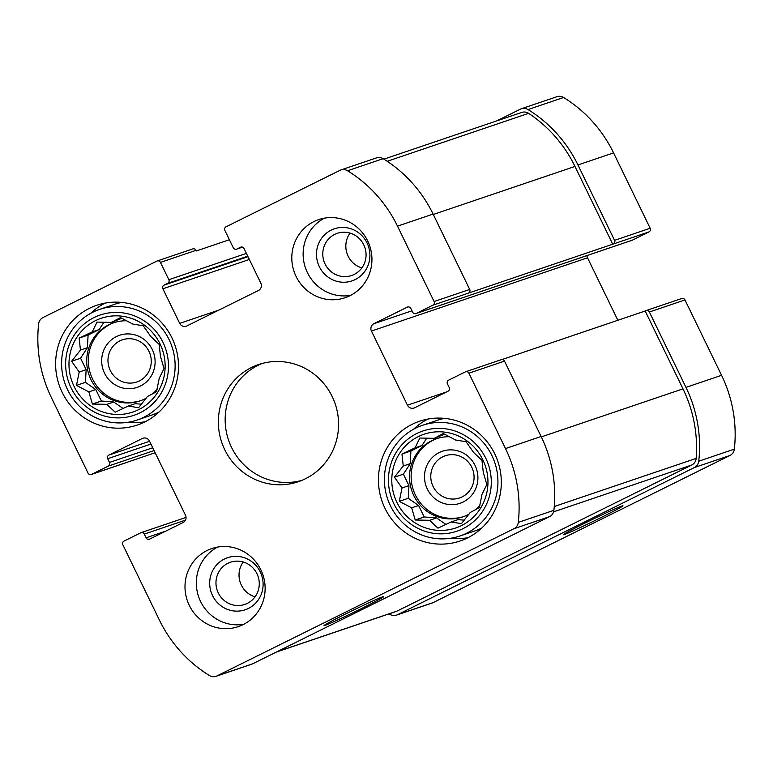 <?xml version="1.0" encoding="UTF-8"?>
<svg xmlns="http://www.w3.org/2000/svg" width="773" height="773" viewBox="0 0 773 773"><rect width="100%" height="100%" fill="white"/><g stroke="black" fill="none" stroke-linecap="round" stroke-linejoin="round"><path stroke-width="1.16" d="M418.27 436.619A49.482 47.926 -108.7 0 0 413.468 521.794A49.482 47.926 -108.7 0 0 487.879 484.903A49.482 47.926 -108.7 0 0 418.27 436.619M415.053 447.847L419.845 438.04L434.233 438.339L443.306 433.527L455.674 440.04L466.042 441.702L473.617 452.485L481.975 460.35L483.27 472.351L486.826 484.507L482.033 494.314L479.308 507.668L470.235 512.48L461.423 523.65L451.055 521.988L437.962 528.162L429.614 520.297L415.227 519.997L411.661 507.842L399.293 501.339L402.018 487.976L394.443 477.192L403.255 466.022L401.96 454.022L415.053 447.847L421.99 445.499L426.773 438.127M95.456 320.669A49.482 47.926 -108.7 0 0 90.654 405.844A49.482 47.926 -108.7 0 0 165.064 368.953A49.482 47.926 -108.7 0 0 95.456 320.669M92.238 331.897L97.04 322.09L111.418 322.389L120.491 317.577L132.859 324.09L143.227 325.752L150.812 336.535L159.161 344.41L160.455 356.401L164.021 368.557L159.219 378.364L156.494 391.727L147.421 396.53L138.609 407.7L128.241 406.047L115.158 412.212L106.8 404.347L92.412 404.047L88.856 391.892L76.479 385.389L79.204 372.026L71.628 361.242L80.44 350.072L79.155 338.072L92.238 331.897L99.176 329.549L103.959 322.177M373.823 323.732A5.498 5.324 71.3 0 0 371.446 331.047L407.448 405.187A5.498 5.324 71.3 0 0 414.628 407.767L448.04 391.206A2.744 2.667 71.3 0 0 449.229 387.544L447.422 383.843A2.744 2.667 71.3 0 1 448.611 380.181L465.317 371.9A2.744 2.667 71.3 0 1 468.902 373.195L505.503 448.572A131.255 127.13 71.3 0 1 518.287 522.393A8.242 7.991 71.3 0 1 513.919 528.722L217.02 675.892A8.242 7.991 71.3 0 1 209.396 675.505A131.255 127.13 71.3 0 1 159.431 620.12L122.83 544.743A2.744 2.667 71.3 0 1 124.018 541.09L140.725 532.8A2.744 2.667 71.3 0 1 144.309 534.095L146.107 537.795A2.744 2.667 71.3 0 0 149.691 539.09L183.114 522.529A5.498 5.324 71.3 0 0 185.481 515.214L149.479 441.074A5.498 5.324 71.3 0 0 142.309 438.494L108.896 455.055A2.744 2.667 71.3 0 0 107.708 458.718L109.505 462.418A2.744 2.667 71.3 0 1 108.317 466.08L91.61 474.361A2.744 2.667 71.3 0 1 88.025 473.066L51.424 397.689A131.255 127.13 71.3 0 1 38.65 323.868A8.242 7.991 71.3 0 1 43.017 317.539L156.851 261.11A2.744 2.667 71.3 0 1 160.446 262.395L168.843 279.7A2.744 2.667 71.3 0 1 167.654 283.353L164.079 285.121A2.744 2.667 71.3 0 0 162.89 288.783L179.694 323.375A5.498 5.324 71.3 0 0 186.863 325.955L258.462 290.464A5.498 5.324 71.3 0 0 260.839 283.15L244.036 248.558A2.744 2.667 71.3 0 0 240.451 247.263L236.867 249.041A2.744 2.667 71.3 0 1 233.282 247.756L224.885 230.451A2.744 2.667 71.3 0 1 226.074 226.798L339.907 170.369A8.242 7.991 71.3 0 1 347.531 170.756A131.255 127.13 71.3 0 1 397.506 226.141L434.107 301.518A2.744 2.667 71.3 0 1 432.919 305.171L416.212 313.461A2.744 2.667 71.3 0 1 412.627 312.166L410.821 308.466A2.744 2.667 71.3 0 0 407.236 307.171L373.823 323.732L411.961 310.804M340.864 169.973L376.47 157.895A8.242 7.991 71.3 0 1 383.137 158.678A131.255 127.13 71.3 0 1 433.112 214.073L469.713 289.45A2.744 2.667 71.3 0 1 468.525 293.102L648.982 231.91L632.275 240.2A2.744 2.667 71.3 0 1 631.956 240.326L415.893 313.587M501.986 359.561L645.184 311.007L682.984 388.858A131.255 127.13 71.3 0 1 696.164 458.399A8.242 7.991 71.3 0 1 691.777 464.988L397.08 611.066A8.242 7.991 71.3 0 1 396.134 611.462L276.241 652.122M389.099 613.849A131.255 127.13 71.3 0 0 389.863 614.322A8.242 7.991 71.3 0 0 397.486 614.709L694.376 467.539A8.242 7.991 71.3 0 0 698.744 461.21A131.255 127.13 71.3 0 0 685.97 387.379L649.368 312.002A2.744 2.667 71.3 0 0 645.784 310.717L645.184 311.007M465.636 371.774L501.242 359.696A2.744 2.667 71.3 0 1 504.508 361.117L541.119 436.494A131.255 127.13 71.3 0 1 553.893 510.325A8.242 7.991 71.3 0 1 549.526 516.654L252.626 663.823A8.242 7.991 71.3 0 1 251.679 664.22L216.073 676.288M346.053 613.752A33.162 1.063 154.1 0 0 324.032 625.55A33.162 1.063 154.1 0 0 354.324 612.061A33.162 1.063 154.1 0 0 383.669 596.592A33.162 1.063 154.1 0 0 346.053 613.752M91.61 474.361L155.141 452.727M127.216 462.283A2.744 2.667 71.3 0 1 126.907 462.418L91.291 474.487M157.17 260.974L192.777 248.906A2.744 2.667 71.3 0 1 196.052 250.326L196.352 250.945L229.388 239.736M613.375 243.988A2.744 2.667 71.3 0 0 614.564 240.335L577.962 164.958A131.255 127.13 71.3 0 0 527.998 109.563A8.242 7.991 71.3 0 0 520.374 109.177L496.759 120.878M521.321 108.78L556.927 96.712A8.242 7.991 71.3 0 1 563.604 97.495A131.255 127.13 71.3 0 1 613.569 152.88L650.17 228.257A2.744 2.667 71.3 0 1 648.982 231.91M371.446 331.047L587.519 257.786A5.498 5.324 71.3 0 1 586.958 255.592M587.519 257.786L617.859 320.273M646.093 310.582L681.709 298.513A2.744 2.667 71.3 0 1 684.975 299.934L721.576 375.311A131.255 127.13 71.3 0 1 734.35 449.132A8.242 7.991 71.3 0 1 729.983 455.461L433.093 602.631A8.242 7.991 71.3 0 1 432.136 603.027L396.53 615.105M585.335 522.906A33.162 1.063 154.1 0 0 563.314 534.703A33.162 1.063 154.1 0 0 593.606 521.205A33.162 1.063 154.1 0 0 622.951 505.745A33.162 1.063 154.1 0 0 585.335 522.906M349.869 295.75A41.23 39.935 71.3 0 1 345.106 297.721A41.23 39.935 71.3 0 1 294.977 273.99A41.23 39.935 71.3 0 1 313.867 221.609A41.23 39.935 71.3 0 1 318.631 219.629A41.23 39.935 71.3 0 1 368.76 243.36A41.23 39.935 71.3 0 1 349.869 295.75M243.07 624.652A41.23 39.935 71.3 0 1 238.306 626.632A41.23 39.935 71.3 0 1 188.177 602.901A41.23 39.935 71.3 0 1 207.067 550.511A41.23 39.935 71.3 0 1 211.821 548.54A41.23 39.935 71.3 0 1 261.95 572.271A41.23 39.935 71.3 0 1 243.07 624.652M89.455 308.311A63.222 61.231 -108.7 0 0 60.497 388.645A63.222 61.231 -108.7 0 0 137.362 425.034A63.222 61.231 -108.7 0 0 175.056 345.492A63.222 61.231 -108.7 0 0 96.76 305.277A63.222 61.231 -108.7 0 0 89.455 308.311M412.27 424.261A63.222 61.231 -108.7 0 0 383.311 504.595A63.222 61.231 -108.7 0 0 460.177 540.974A63.222 61.231 -108.7 0 0 497.87 461.442A63.222 61.231 -108.7 0 0 419.575 421.227A63.222 61.231 -108.7 0 0 412.27 424.261M251.467 367.523A61.85 59.908 -108.7 0 0 223.136 446.108A61.85 59.908 -108.7 0 0 298.33 481.705A61.85 59.908 -108.7 0 0 335.202 403.893A61.85 59.908 -108.7 0 0 258.607 364.556A61.85 59.908 -108.7 0 0 251.467 367.523M383.901 159.151L521.727 112.423A8.242 7.991 71.3 0 1 528.616 113.341A131.255 127.13 71.3 0 1 574.977 166.437L612.786 244.287M262.037 363.513A61.85 59.908 -108.7 0 0 258.259 365.223A61.85 59.908 -108.7 0 0 229.252 442.079A61.85 59.908 -108.7 0 0 301.692 480.448M427.865 419.072A63.222 61.231 -108.7 0 0 413.594 429.228M450.562 538.269A63.222 61.231 -108.7 0 0 468.071 537.65M459.925 535.989A58.41 56.574 -108.7 0 0 494.749 462.496A58.41 56.574 -108.7 0 0 422.416 425.343A58.41 56.574 -108.7 0 0 415.661 428.145A58.41 56.574 -108.7 0 0 388.906 502.363A58.41 56.574 -108.7 0 0 459.925 535.989L474.815 530.935A58.41 56.574 -108.7 0 0 481.763 528.036M444.581 418.377A58.41 56.574 -108.7 0 0 437.305 420.299L422.416 425.343M442.707 456.814A22.282 21.576 -108.7 0 0 432.494 485.125A22.282 21.576 -108.7 0 0 459.587 497.947A22.282 21.576 -108.7 0 0 472.863 469.916A22.282 21.576 -108.7 0 0 445.277 455.751A22.282 21.576 -108.7 0 0 442.707 456.814M439.199 452.553A27.49 26.62 -108.7 0 0 436.532 499.87A27.49 26.62 -108.7 0 0 477.869 479.376A27.49 26.62 -108.7 0 0 439.199 452.553M437.16 438.504A41.23 39.935 -108.7 0 0 433.199 440.195A41.23 39.935 -108.7 0 0 414.144 492.169A41.23 39.935 -108.7 0 0 463.626 516.577M468.979 514.161A41.23 39.935 71.3 0 1 467.588 514.886A41.23 39.935 71.3 0 1 462.824 516.857A41.23 39.935 71.3 0 1 412.695 493.126A41.23 39.935 71.3 0 1 431.585 440.745A41.23 39.935 71.3 0 1 436.339 438.764A41.23 39.935 71.3 0 1 449.635 436.726M479.869 505.329A41.23 39.935 71.3 0 1 475.337 509.803M416.773 433.527A52.912 51.25 -108.7 0 0 411.632 524.616A52.912 51.25 -108.7 0 0 491.213 485.173A52.912 51.25 -108.7 0 0 416.773 433.527M105.051 303.122A63.222 61.231 -108.7 0 0 90.779 313.278M127.758 422.319A63.222 61.231 -108.7 0 0 145.256 421.7M137.111 420.039A58.41 56.574 -108.7 0 0 171.935 346.546A58.41 56.574 -108.7 0 0 99.601 309.403A58.41 56.574 -108.7 0 0 92.857 312.195A58.41 56.574 -108.7 0 0 66.101 386.413A58.41 56.574 -108.7 0 0 137.111 420.039L152.001 414.985A58.41 56.574 -108.7 0 0 158.948 412.086M121.767 302.427A58.41 56.574 -108.7 0 0 114.491 304.349L99.601 309.403M119.892 340.864A22.282 21.576 -108.7 0 0 109.689 369.175A22.282 21.576 -108.7 0 0 136.773 381.997A22.282 21.576 -108.7 0 0 150.049 353.966A22.282 21.576 -108.7 0 0 122.463 339.801A22.282 21.576 -108.7 0 0 119.892 340.864M116.385 336.603A27.49 26.62 -108.7 0 0 113.718 383.92A27.49 26.62 -108.7 0 0 155.064 363.426A27.49 26.62 -108.7 0 0 116.385 336.603M114.346 322.554A41.23 39.935 -108.7 0 0 110.384 324.245A41.23 39.935 -108.7 0 0 91.34 376.219A41.23 39.935 -108.7 0 0 140.821 400.627M146.165 398.211A41.23 39.935 71.3 0 1 144.773 398.936A41.23 39.935 71.3 0 1 140.01 400.907A41.23 39.935 71.3 0 1 89.881 377.176A41.23 39.935 71.3 0 1 108.771 324.795A41.23 39.935 71.3 0 1 113.534 322.814A41.23 39.935 71.3 0 1 126.82 320.776M157.054 389.379A41.23 39.935 71.3 0 1 152.523 393.853M93.958 317.577A52.912 51.25 -108.7 0 0 88.818 408.666A52.912 51.25 -108.7 0 0 168.398 369.223A52.912 51.25 -108.7 0 0 93.958 317.577M217.638 547.052A41.23 39.935 -108.7 0 0 198.574 596.563A41.23 39.935 -108.7 0 0 243.824 624.275M227.9 563.295A22.282 21.576 -108.7 0 0 217.686 591.606A22.282 21.576 -108.7 0 0 244.78 604.428A22.282 21.576 -108.7 0 0 258.056 576.397A22.282 21.576 -108.7 0 0 230.47 562.232A22.282 21.576 -108.7 0 0 227.9 563.295M243.244 561.99A22.282 21.576 -108.7 0 0 255.051 596.843M224.392 559.024A27.49 26.62 -108.7 0 0 221.725 606.341A27.49 26.62 -108.7 0 0 263.062 585.857A27.49 26.62 -108.7 0 0 224.392 559.024M324.438 218.15A41.23 39.935 -108.7 0 0 305.374 267.661A41.23 39.935 -108.7 0 0 350.623 295.363M334.699 234.393A22.282 21.576 -108.7 0 0 324.496 262.694A22.282 21.576 -108.7 0 0 351.58 275.517A22.282 21.576 -108.7 0 0 364.856 247.495A22.282 21.576 -108.7 0 0 337.27 233.32A22.282 21.576 -108.7 0 0 334.699 234.393M350.043 233.088A22.282 21.576 -108.7 0 0 361.861 267.931M331.192 230.122A27.49 26.62 -108.7 0 0 328.525 277.439A27.49 26.62 -108.7 0 0 369.871 256.945A27.49 26.62 -108.7 0 0 331.192 230.122M121.912 318.273L111.418 322.389M141.478 404.192L135.178 403.69L128.241 406.047M123.1 408.482L113.737 401.989L106.8 404.347M113.737 401.989L101.36 401.013L92.412 404.047M101.36 401.013L95.794 389.544L88.856 391.892M95.794 389.544L85.436 382.355L76.479 385.389M85.436 382.355L86.151 369.678L79.204 372.026M86.151 369.678L80.576 358.208L71.628 361.242M80.576 358.208L87.388 347.715L80.44 350.072M87.388 347.715L88.103 335.038L79.155 338.072M88.103 335.038L99.176 329.549M444.726 434.223L434.233 438.339M464.293 520.142L457.993 519.64L451.055 521.988M445.915 524.432L436.552 517.939L429.614 520.297M436.552 517.939L424.174 516.963L415.227 519.997M424.174 516.963L418.608 505.494L411.661 507.842M418.608 505.494L408.241 498.305L399.293 501.339M408.241 498.305L408.956 485.628L402.018 487.976M408.956 485.628L403.39 474.158L394.443 477.192M403.39 474.158L410.202 463.665L403.255 466.022M410.202 463.665L410.917 450.988L401.96 454.022M410.917 450.988L421.99 445.499M347.531 170.756L383.137 158.678M397.506 226.141L433.112 214.073M434.107 301.518L469.713 289.45M432.919 305.171L468.525 293.102M416.212 313.461L632.275 240.2M468.902 373.195L504.508 361.117M505.503 448.572L541.119 436.494M518.287 522.393L553.893 510.325M513.919 528.722L549.526 516.654M217.02 675.892L252.626 663.823M108.317 466.08L154.088 450.562M160.446 262.395L196.052 250.326M168.843 279.7L246.394 253.399M527.998 109.563L563.604 97.495M577.962 164.958L613.569 152.88M614.564 240.335L650.17 228.257M407.236 307.171L407.883 306.949M407.448 405.187L446.601 391.911M649.368 312.002L684.975 299.934M685.97 387.379L721.576 375.311M698.744 461.21L734.35 449.132M694.376 467.539L729.983 455.461M397.486 614.709L433.093 602.631M144.309 534.095L185.491 520.132M146.107 537.795L165.683 531.157M142.309 438.494L143.604 438.059M108.896 455.055L149.576 441.267M107.708 458.718L150.928 444.06M109.505 462.418L152.735 447.77M167.654 283.353L247.746 256.192M164.079 285.121L247.978 256.675M162.89 288.783L249.341 259.467M179.694 323.375L218.846 310.099M240.451 247.263L241.099 247.041M236.867 249.041L242.461 247.147L236.557 249.177M387.215 161.286L528.616 113.341M433.305 214.469L574.977 166.437M276.695 651.89L397.08 611.066M553.574 511.852L691.777 464.988M554.26 506.518L696.164 458.399M541.313 436.9L682.984 388.858M141.044 532.674L186.042 517.408"/></g></svg>
